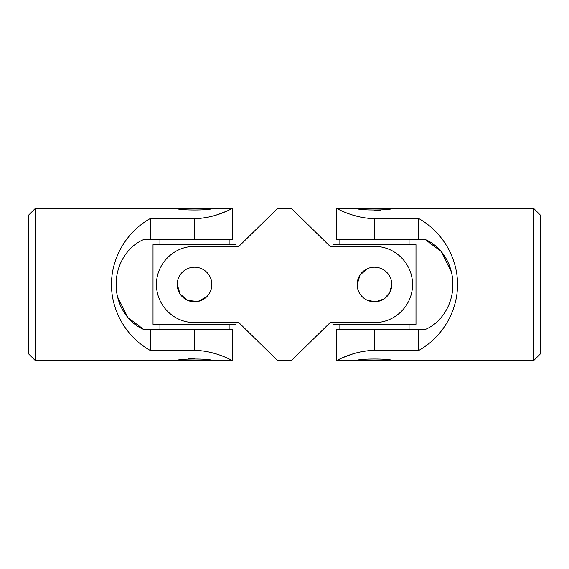 <?xml version="1.0" encoding="UTF-8"?>
<svg xmlns="http://www.w3.org/2000/svg" width="569" height="569" viewBox="0 0 569 569"><rect width="100%" height="100%" fill="white"/><g stroke="black" fill="none" stroke-linecap="round" stroke-linejoin="round"><path stroke-width="0.85" d="M206.839 209.356L211.839 208.375C212.927 210.537 176.134 210.537 177.236 208.375L35.37 208.375L35.37 360.625L177.236 360.625C176.162 358.47 212.891 358.463 211.839 360.625L177.236 360.625M150.244 218.574C126.624 231.775 111.325 257.807 111.496 284.5C111.325 311.193 126.624 337.225 150.244 350.426L194.534 350.426C215.246 350.419 232.785 361.016 232.6 360.625C232.792 361.031 215.31 350.426 194.534 350.426L194.534 329.479L143.836 329.479C129.675 323.889 116.14 306.727 116.14 284.685C115.991 262.608 129.462 245.211 143.836 239.521L150.244 239.521L150.244 218.574L194.534 218.574C215.246 218.581 232.785 207.984 232.6 208.375C232.792 207.97 215.31 218.574 194.534 218.574L194.534 239.521L232.6 239.521L232.6 208.375L177.236 208.375M202.116 218.14L209.221 216.96M215.879 215.21L226.206 211.362M229.378 209.933L230.957 209.186M215.63 353.719L209.2 352.033M194.577 358.634L187.905 358.925M35.37 208.375L28.45 215.295L28.45 353.705L35.37 360.625M117.598 296.961L127.89 317.58L143.836 329.479M211.839 360.625L232.6 360.625L232.6 329.479L194.534 329.479M150.244 239.521L194.534 239.521M150.244 350.426L150.244 329.479M236.057 244.706L153.018 244.706L153.018 324.294L236.057 324.294L236.057 322.559L238.824 322.559L277.58 360.625L291.42 360.625L330.176 322.559L374.466 322.559C395.171 322.794 412.717 305.24 412.525 284.557C412.717 263.739 395.242 246.235 374.466 246.441L330.176 246.441L291.42 208.375L277.58 208.375L238.824 246.441L236.057 246.441L236.057 244.706M245.232 328.854L238.824 322.559L194.534 322.559C173.758 322.765 156.283 305.261 156.475 284.443C156.283 263.76 173.83 246.206 194.534 246.441L238.824 246.441L245.232 240.146M367.83 268.518L360.085 274.884L357.161 284.5A17.298 17.298 0 0 1 374.466 267.202A17.298 17.298 0 0 1 391.764 284.5A17.298 17.298 0 0 1 374.466 301.798A17.298 17.298 0 0 1 357.161 284.5M367.823 300.475L376.18 301.712L384.089 298.874L389.722 292.658L391.764 284.5M177.236 284.5A17.298 17.298 0 0 1 194.534 267.202A17.298 17.298 0 0 1 211.839 284.5A17.298 17.298 0 0 1 194.534 301.798A17.298 17.298 0 0 1 177.236 284.5L180.153 294.116L187.898 300.475L197.927 301.463L206.782 296.726M323.768 328.854L330.176 322.559L332.943 322.559L332.943 324.294L415.982 324.294L415.982 244.706L332.943 244.706L332.943 246.441L330.176 246.441L323.768 240.146M362.161 359.644L357.161 360.625C356.073 358.463 392.866 358.463 391.764 360.625L533.63 360.625L533.63 208.375L391.764 208.375C392.838 210.53 356.109 210.537 357.161 208.375L391.764 208.375M418.756 350.426C442.376 337.225 457.675 311.193 457.504 284.5C457.675 257.807 442.376 231.775 418.756 218.574L374.466 218.574C353.754 218.581 336.215 207.984 336.4 208.375C336.208 207.97 353.69 218.574 374.466 218.574L374.466 239.521L425.164 239.521C439.325 245.111 452.86 262.273 452.86 284.315C453.009 306.392 439.538 323.789 425.164 329.479L418.756 329.479L418.756 350.426L374.466 350.426C353.754 350.419 336.215 361.016 336.4 360.625C336.208 361.031 353.69 350.426 374.466 350.426L374.466 329.479L336.4 329.479L336.4 360.625L391.764 360.625M366.884 350.86L359.779 352.04M353.121 353.79L342.794 357.638M339.622 359.067L338.043 359.814M353.37 215.281L359.8 216.967M374.423 210.366L381.095 210.075M533.63 360.625L540.55 353.705L540.55 215.295L533.63 208.375M451.402 272.039L441.11 251.42L425.164 239.521M357.161 208.375L336.4 208.375L336.4 239.521L374.466 239.521M418.756 329.479L374.466 329.479M418.756 218.574L418.756 239.521M229.136 329.479L229.136 324.294M159.932 329.479L159.932 324.294M229.136 244.706L229.136 239.521M159.932 244.706L159.932 239.521M409.068 329.479L409.068 324.294M339.864 329.479L339.864 324.294M409.068 244.706L409.068 239.521M339.864 244.706L339.864 239.521"/></g></svg>
